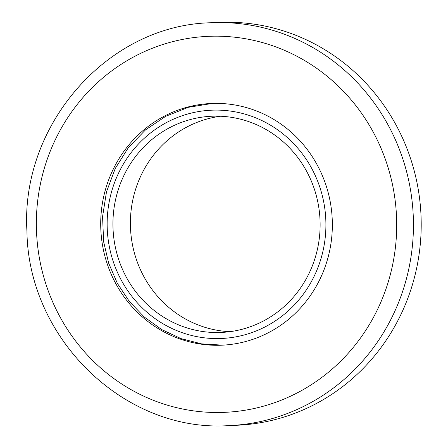 <?xml version="1.0" encoding="UTF-8"?>
<svg xmlns="http://www.w3.org/2000/svg" width="448" height="448" viewBox="0 0 448 448"><rect width="100%" height="100%" fill="white"/><g stroke="black" fill="none" stroke-linecap="round" stroke-linejoin="round"><path stroke-width="0.67" d="M114.083 240.044A108.203 103.589 -92.5 0 0 221.2 332.438A108.203 103.589 -92.5 0 0 318.97 208.628A108.203 103.589 -92.5 0 0 211.854 116.234A108.203 103.589 -92.5 0 0 114.083 240.044M220.601 116.239A108.203 103.589 -92.5 0 0 131.544 239.288A108.203 103.589 -92.5 0 0 229.914 331.677M100.794 228.609A120.971 115.814 -92.5 0 0 221.754 345.195A120.971 115.814 -92.5 0 0 332.259 220.063A120.971 115.814 -92.5 0 0 211.299 103.477A120.971 115.814 -92.5 0 0 100.794 228.609M219.453 22.4A201.622 193.021 87.5 0 1 421.058 216.709A201.622 193.021 87.5 0 1 236.88 425.264L229.118 425.6A201.622 193.021 87.5 0 0 413.297 217.045A201.622 193.021 87.5 0 0 211.697 22.736L219.453 22.4M324.694 207.749A114.251 109.379 -92.5 0 0 200.239 111.306A114.251 109.379 -92.5 0 0 108.36 240.923A114.251 109.379 -92.5 0 0 232.814 337.366A114.251 109.379 -92.5 0 0 324.694 207.749M36.495 230.983A188.177 180.152 87.5 0 1 209.485 36.288A188.177 180.152 87.5 0 1 396.558 217.689A188.177 180.152 87.5 0 1 223.569 412.384A188.177 180.152 87.5 0 1 36.495 230.983M212.268 103.438L188.401 107.302L165.838 116.234L145.561 129.836L128.447 147.515L115.231 168.504L106.478 191.901L102.558 216.686L103.645 241.797L108.668 263.183L117.326 283.287L129.332 301.442L144.295 317.044L161.722 329.577L181.031 338.621L201.594 343.868L222.723 345.15M211.697 22.736C108.444 24.489 20.283 124.387 26.942 231.319C28.263 339.332 125.25 432.874 229.118 425.6"/></g></svg>
